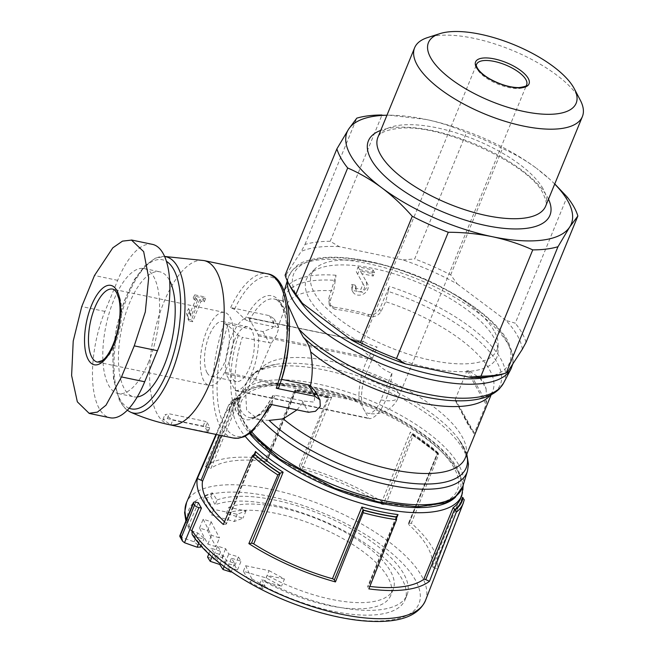 <?xml version="1.0" encoding="UTF-8"?>
<svg xmlns="http://www.w3.org/2000/svg" width="654" height="654" viewBox="0 0 654 654"><rect width="100%" height="100%" fill="white"/><g stroke="black" fill="none" stroke-linecap="round" stroke-linejoin="round"><path stroke-width="0.49" stroke-dasharray="3.27 2.45" d="M490.189 395.237A111.834 42.755 22.3 0 0 492.715 391.002C492.495 392.637 490.083 394.599 485.472 396.896L475.278 399.692A116.461 44.529 22.3 0 0 490.778 353.291A116.461 44.529 22.3 0 0 388.223 291.422L389.351 286.37L379.655 309.097C377.064 313.585 373.148 315.334 367.908 314.345A115.905 44.317 22.3 0 0 333.663 307.2L334.791 309.203L330.384 306.407L330.106 300.897L333.695 290.883L335.314 280.386A116.461 44.529 22.3 0 0 283.534 302.279C285.651 303.456 286.272 305.083 285.397 307.167L277.729 327.654L279.013 327.409L276.487 335.388L271.369 343.146L257.946 374.096C255.951 379.001 253.106 382.803 249.411 385.492L245.618 391.991L246.64 410.434L258.927 419.582L261.437 419.974A118.93 45.469 22.3 0 0 262.221 420.8M388.223 291.422L385.705 301.731L381.02 311.517C378.298 315.784 374.301 317.394 369.036 316.348A111.834 42.755 22.3 0 0 334.791 309.203M380.955 399.888A27.027 10.333 22.3 0 0 398.564 397.068A27.027 10.333 22.3 0 0 397.763 391.86A27.027 10.333 22.3 0 0 366.166 373.736A27.027 10.905 -78.2 0 0 364.082 409.919A27.027 10.905 -78.2 0 0 368.038 413.271A27.027 10.905 -78.2 0 0 380.955 399.888L391.918 373.164C385.132 371.031 379.394 366.698 374.701 360.158L372.845 358.482A27.027 10.333 -157.7 0 1 361.956 343.89A27.027 10.333 -157.7 0 1 363.518 341.977L364.335 341.821C366.191 343.342 370.458 345.075 377.129 347.004A37.278 15.042 -78.2 0 0 359.079 400.305A3.728 1.504 -78.2 0 0 359.422 401.662L368.75 418.176A3.728 1.504 -78.2 0 0 369.297 418.634A3.728 1.504 -78.2 0 0 369.453 418.65A37.278 15.042 -78.2 0 0 391.918 373.164M366.166 373.736L377.129 347.004M248.741 318.032L364.335 341.821L248.038 317.558A37.278 15.042 -78.2 0 0 225.532 372.437A3.728 1.504 -78.2 0 0 225.867 373.802L235.195 390.307A3.728 1.504 -78.2 0 0 235.742 390.773A3.728 1.504 -78.2 0 0 235.898 390.781A37.278 15.042 -78.2 0 0 258.412 335.894A3.728 1.504 -78.2 0 0 258.068 334.537L248.741 318.032A3.728 1.504 -78.2 0 0 248.193 317.566A3.728 1.504 -78.2 0 0 248.038 317.558M148.646 361.948A63.839 25.759 101.8 0 1 118.153 393.544A63.839 25.759 101.8 0 1 105.973 325.79A63.839 25.759 101.8 0 1 144.223 268.565A63.839 25.759 101.8 0 1 148.646 361.948M152.407 244.359A72.692 29.332 -78.2 0 0 117.671 280.345L104.934 311.41A72.692 29.332 -78.2 0 0 109.97 417.751M207.898 432.269L170.833 424.92L163.026 419.484L167.261 418.609L203.157 426.097L205.291 427.446A89.467 36.101 -78.2 0 0 207.841 431.959L209.869 427.479M207.261 422.656A83.876 33.844 -78.2 0 0 209.811 427.168L208.691 427.618L172.803 420.13L164.996 414.701L169.231 413.81L205.119 421.299L207.261 422.656L205.291 427.446M284.613 308.966L285.397 307.167A111.834 42.755 22.3 0 1 285.782 306.137A111.834 42.755 22.3 0 1 333.695 290.883M333.663 307.2L329.191 304.257L328.741 298.469L336.025 275.244L335.314 280.386M283.534 302.279L282.945 300.979L282.577 301.298M233.053 437.984A83.876 33.844 101.8 0 1 224.109 323.509L262.908 331.603L272.595 327.989L274.222 318.931L269.448 315.669L230.649 307.576L234.426 309.391A227.2 86.868 -157.7 0 1 244.931 319.43L248.888 321.416A60.577 24.443 101.8 0 1 274.361 299.05L282.945 300.979A118.93 45.469 22.3 0 1 283.599 292.951L282.593 301.298M355.138 285.128A118.251 45.208 22.3 0 0 351.688 284.506L352.007 290.376L362.725 292.281L366.78 287.433L366.322 281.629L360.419 271.116A119.625 45.739 -157.7 0 1 371.824 273.585L373.107 270.077A119.968 45.87 22.3 0 0 358.081 266.938L356.316 271.794L362.954 283.615L361.033 289.297L355.318 288.283L355.138 285.128L356.201 287.016L352.694 286.28L351.688 284.506M194.753 294.848A83.876 33.844 -78.2 0 0 193.208 297.889L196.47 298.567A83.876 33.844 -78.2 0 0 189.864 314.108L188.491 308.508A83.876 33.844 -78.2 0 0 186.603 313.429L188.082 319.201L191.589 319.937A83.876 33.844 101.8 0 1 199.969 299.303L203.231 299.982A83.876 33.844 101.8 0 1 204.776 296.941L194.753 294.848L195.644 296.417L205.658 298.51L204.776 296.941M198.734 543.351L200.778 538.356A931.909 774.647 -29.5 0 1 194.263 536.076A124.285 47.521 22.3 0 0 340.432 617.221A124.285 47.521 22.3 0 0 415.257 579.796A124.285 47.521 22.3 0 0 272.456 496.958A124.285 47.521 22.3 0 0 191.205 530.664L188.9 528.587L188.834 524.933L198.399 502.697M192.162 534.375L194.263 536.076M179.793 536.362L181.452 537.302A942.161 783.165 150.5 0 0 194.099 541.782L200.508 547.104M191.205 530.664A931.909 774.647 150.5 0 0 197.721 532.945L204.13 538.275L200.778 538.356M215.91 546.67A942.112 783.124 -29.5 0 1 207.89 544.128A937.002 378.126 101.8 0 1 199.544 528.015A941.204 782.372 150.5 0 0 207.563 530.558A937.934 378.502 -78.2 0 0 215.91 546.67L219.523 537.866A931.86 774.606 -29.5 0 1 211.504 535.315A926.693 373.965 101.8 0 1 203.165 519.194A930.936 773.846 150.5 0 0 211.177 521.745A927.642 374.341 -78.2 0 0 219.523 537.866M207.563 530.558L211.177 521.745M207.89 544.128L211.504 535.315M199.544 528.015L203.165 519.194M207.563 557.044A941.907 782.961 150.5 0 0 217.136 560.2A937.002 378.126 101.8 0 1 214.013 554.952A942.112 783.124 150.5 0 0 222.033 557.494A937.934 378.502 -78.2 0 0 225.156 562.734A941.907 782.961 150.5 0 0 234.827 565.677A938.931 378.903 -78.2 0 0 237.467 569.961A941.646 782.74 -29.5 0 1 227.805 567.018A937.934 378.502 -78.2 0 0 231.017 572.046M227.805 567.018L231.418 558.205A927.642 374.341 -78.2 0 0 234.631 563.233A930.936 773.846 -29.5 0 1 226.619 560.682A926.693 373.965 101.8 0 1 223.398 555.655A931.386 774.213 -29.5 0 1 213.825 552.491A925.435 373.459 101.8 0 1 211.177 548.216A931.656 774.442 150.5 0 0 220.758 551.379A926.693 373.965 101.8 0 1 217.627 546.139A931.86 774.606 150.5 0 0 225.638 548.69A927.642 374.341 -78.2 0 0 228.769 553.93A931.656 774.442 150.5 0 0 238.432 556.881A928.647 374.75 -78.2 0 0 241.081 561.157A931.386 774.213 -29.5 0 1 231.418 558.205M231.189 571.637L234.631 563.233M224.175 566.634L226.619 560.682M220.153 563.568L223.398 555.655M212.043 556.832L213.825 552.491M208.839 553.922L211.177 548.216M217.136 560.2L220.758 551.379M214.013 554.952L217.627 546.139M222.033 557.494L225.638 548.69M225.156 562.734L228.769 553.93M234.827 565.677L238.432 556.881M237.467 569.961L241.081 561.157M259.793 583.94A109.97 42.044 22.3 0 0 405.047 599.849A109.97 42.044 22.3 0 0 401.801 578.667A109.97 42.044 22.3 0 0 315.907 517.87A109.97 42.044 22.3 0 0 215.06 504.814A929.375 417.522 100.3 0 1 210.866 496.353A923.988 322.144 -58.8 0 1 203.345 499.239A928.402 417.089 -79.7 0 0 211.504 514.902A930.102 773.151 150.5 0 0 234.238 521.516A928.296 323.64 121.2 0 0 243.035 518.091A929.269 772.448 -29.5 0 1 226.219 513.537A95.059 36.346 22.3 0 1 313.389 524.647A95.059 36.346 22.3 0 1 387.863 577.294A95.059 36.346 22.3 0 1 390.675 595.598A95.059 36.346 22.3 0 1 264.698 581.619A929.269 772.448 150.5 0 0 281.522 586.18A928.296 824.359 59.2 0 1 266.096 577.874A930.102 773.151 -29.5 0 1 243.362 571.261A928.402 331.055 -76.8 0 0 250.368 582.42A923.988 820.541 -120.8 0 0 263.562 589.581A929.375 331.398 103.2 0 1 259.793 583.94L261.755 579.142L265.009 586.041L263.562 589.581M463.253 503.228A127.162 48.617 22.3 0 0 464.176 500.024L437.354 569.144A128.56 49.156 -157.7 0 0 411.391 523.208L438.597 454.775A127.162 48.617 22.3 0 0 413.075 435.67L385.868 504.103A128.56 49.156 -157.7 0 0 299.254 465.771L327.752 397.91A127.162 48.617 22.3 0 0 294.365 390.945L265.867 458.806A128.56 49.156 -157.7 0 0 205.225 466.416L234.631 398.441A127.162 48.617 22.3 0 0 227.96 406.731A127.162 48.617 22.3 0 0 226.766 410.581L216.409 434.518M297.006 409.878L304.143 401.115L314.173 402.104L315.171 391.378M486.126 388.877L486.584 402.619L486.102 404.466L474.354 433.103L473.913 433.504L467.308 423.351L455.748 401.36L455.249 399.308L466.997 370.671L468.411 370.466L480.093 378.192L484.058 382.508L486.126 388.877L480.093 378.192M248.888 321.416L277.729 327.654M272.129 403.82L272.178 403.673A227.2 86.868 22.3 0 0 272.636 395.923L275.097 395.278L304.143 401.115M275.097 395.278A60.577 24.443 101.8 0 1 249.615 417.644A60.577 24.443 101.8 0 1 242.348 337.35L271.369 343.146M269.137 420.399L261.437 419.974M224.109 323.509L227.886 325.324A227.2 86.868 22.3 0 1 238.399 335.363L242.348 337.35M227.886 325.324A81.48 32.88 101.8 0 0 224.731 426.195A81.48 32.88 101.8 0 0 272.178 403.673L269.718 404.188M281.629 379.345L279.168 379.99A227.2 86.868 -157.7 0 1 278.71 387.74A81.48 32.88 101.8 0 0 281.866 286.869A81.48 32.88 101.8 0 0 234.426 309.391M238.399 335.363A63.266 25.531 101.8 0 0 236.601 411.767A63.266 25.531 101.8 0 0 272.636 395.923L272.702 395.645M279.201 379.778L279.168 379.99A63.266 25.531 101.8 0 0 280.967 303.587A63.266 25.531 101.8 0 0 244.931 319.43M438.597 454.775L438.033 453.361L438.523 453.508M413.075 435.67L412.511 434.256L412.944 434.346M327.752 397.91L328.651 397.043M294.365 390.945L295.224 390.07M239.568 397.501L233.045 405.505A122.911 46.99 22.3 0 1 240.402 396.61L239.568 397.501L237.745 397.951L236.993 397.632L234.631 398.441L235.129 397.828M226.766 410.581L229.129 409.772L231.876 409.764L221.305 435.539M437.248 453.336L438.057 452.781L408.652 524.483A1.864 0.711 -157.7 0 1 408.309 523.789L437.248 453.336L411.685 434.182L412.511 434.256A125.298 47.906 22.3 0 1 438.033 453.361L437.518 453.41L408.758 523.535L411.391 523.208M295.902 390.781L329.363 397.763L331.692 397.248A122.911 46.99 22.3 0 0 295.51 389.694L295.755 390.675L266.995 460.8A1.864 0.711 -157.7 0 1 267.053 461.16L295.919 390.765L295.526 390.291A125.298 47.906 22.3 0 1 328.913 397.256L300.382 467.765L299.254 465.771M432.245 566.225A1.864 0.711 -157.7 0 0 433.594 567.476L462.353 497.351L461.65 494.522L432.245 566.225A122.911 46.99 -157.7 0 0 427.446 546.818A122.911 46.99 -157.7 0 0 408.652 524.483M461.528 495.029L461.65 494.522A122.911 46.99 22.3 0 1 460.481 498.781L461.528 495.029M380.988 503.784A1.864 0.711 -157.7 0 0 383.228 504.43L411.995 434.305L410.401 432.073L380.988 503.784A122.911 46.99 -157.7 0 0 302.279 468.951A1.864 0.711 -157.7 0 1 300.382 467.765M503.057 374.023A126.279 48.282 22.3 0 0 507.308 372.437M339.238 246.64A126.279 48.282 22.3 0 0 301.241 251.406L304.985 244.457A130.007 49.704 22.3 0 1 330.205 241.293L339.238 246.64L403.027 259.949A126.279 48.282 22.3 0 1 457.293 283.959L450.696 274.86A130.007 49.704 22.3 0 0 414.677 258.919L466.474 132.623C453.819 126.901 440.33 122.511 426.032 119.445A121.153 46.32 22.3 0 0 393.594 115.3A121.153 46.32 22.3 0 0 386.955 115.243M403.027 259.949L414.677 258.919M285.095 275.171L286.223 274.598A126.279 48.282 22.3 0 0 290.335 286.779M450.696 274.86L502.493 148.564A130.007 49.704 22.3 0 0 466.474 132.623M330.205 241.293L382.001 114.998L388.778 115.145L426.032 119.445A121.153 46.32 22.3 0 1 536.574 168.364C525.734 160.336 514.371 153.731 502.493 148.564M304.985 244.457L356.782 118.161M453.933 467.585A116.731 44.627 22.3 0 0 269.448 385.942A116.731 44.627 22.3 0 0 324.76 483.788A116.731 44.627 22.3 0 0 453.933 467.585M493.819 337.521A102.899 39.338 22.3 0 0 402.161 276.454A102.899 39.338 22.3 0 0 309.792 274.214A102.899 39.338 22.3 0 0 386.735 354.697A102.899 39.338 22.3 0 0 498.021 351.411A102.899 39.338 22.3 0 0 493.819 337.521M494.007 330.646A100.185 38.3 22.3 0 0 404.761 271.189A100.185 38.3 22.3 0 0 314.836 269.007A100.185 38.3 22.3 0 0 389.743 347.356A100.185 38.3 22.3 0 0 498.095 344.168A100.185 38.3 22.3 0 0 494.007 330.646M522.333 349.244A126.279 48.282 22.3 0 0 506.065 320.468L515.27 323.19L567.067 196.903M286.223 274.598L301.241 251.406M457.293 283.959L506.065 320.468M526.069 342.295A130.007 49.704 22.3 0 0 515.27 323.19M554.706 184.044A121.153 46.32 22.3 0 0 549.94 179.417A121.153 46.32 22.3 0 0 536.574 168.364L549.94 179.417M580.311 100.209A90.661 34.662 22.3 0 0 579.706 99.106A90.661 34.662 22.3 0 0 510.594 49.663A90.661 34.662 22.3 0 0 427.585 37.58M240.402 396.61L210.989 468.313A122.911 46.99 -157.7 0 1 266.104 461.405A1.864 0.711 -157.7 0 0 267.053 461.16M254.422 454.08L226.071 523.216A122.911 46.99 -157.7 0 1 224.486 521.753M369.829 586.442A122.911 46.99 -157.7 0 1 368.611 586.295A1.864 0.711 -157.7 0 0 367.662 586.532A1.864 0.711 -157.7 0 0 367.72 586.891L368.848 588.886M223.325 524.492L225.957 524.156A1.864 0.711 -157.7 0 0 226.407 523.911A1.864 0.711 -157.7 0 0 226.071 523.216M205.225 466.416L208.986 468.076A1.864 0.711 -157.7 0 0 210.989 468.313M266.995 460.8L265.867 458.806M383.228 504.43L385.868 504.103M408.309 523.789A1.864 0.711 -157.7 0 1 408.758 523.535M433.594 567.476L437.354 569.144M137.25 396.953A63.839 25.759 101.8 0 1 133.776 396.806A63.839 25.759 101.8 0 1 121.595 329.052A63.839 25.759 101.8 0 1 159.854 271.827A63.839 25.759 101.8 0 1 169.664 280.599M234.32 340.636A27.959 11.282 -78.2 0 0 232.17 378.069A27.959 11.282 -78.2 0 0 236.257 381.535A27.959 11.282 -78.2 0 0 253.016 356.471A27.959 11.282 -78.2 0 0 247.678 326.804A27.959 11.282 -78.2 0 0 234.32 340.636M207.122 372.845A27.959 11.282 101.8 0 1 207.359 340.84A27.959 11.282 101.8 0 1 222.638 321.572A27.959 11.282 101.8 0 1 227.976 351.247A27.959 11.282 101.8 0 1 211.217 376.312A27.959 11.282 101.8 0 1 207.122 372.845M203.86 380.816A37.278 15.042 101.8 0 1 204.171 338.134A37.278 15.042 101.8 0 1 224.543 312.457A37.278 15.042 101.8 0 1 231.655 352.016A37.278 15.042 101.8 0 1 209.313 385.435A37.278 15.042 101.8 0 1 203.86 380.816M226.219 513.537L228.761 507.341L245.978 510.929L237.214 514.273L213.768 509.384L204.808 495.683L212.313 492.814L217.03 500.024L215.06 504.814M212.313 492.814L210.866 496.353M217.03 500.024A109.97 42.044 -157.7 0 1 340.448 523.159A109.97 42.044 -157.7 0 1 407.009 595.058A109.97 42.044 -157.7 0 1 261.755 579.142M265.009 586.041L251.823 578.864L250.368 582.42M251.823 578.864L245.626 565.743L243.362 571.261M245.626 565.743L269.064 570.631L266.096 577.874M269.064 570.631L284.457 579.011L281.522 586.18M284.457 579.011L267.241 575.422L264.698 581.619M228.761 507.341A95.059 36.346 -157.7 0 1 335.469 527.14A95.059 36.346 -157.7 0 1 393.218 589.393A95.059 36.346 -157.7 0 1 267.241 575.422M245.978 510.929L243.035 518.091M237.214 514.273L234.238 521.516M213.768 509.384L211.504 514.902M204.808 495.683L203.345 499.239M205.658 298.51L204.285 301.854L201.031 301.175L192.603 321.727L189.096 321L187.796 315.539L189.758 310.756L191.058 316.217L197.524 300.448L194.271 299.761L193.208 297.889M197.524 300.448L196.47 298.567M194.271 299.761L195.644 296.417M204.285 301.854L203.231 299.982M201.031 301.175L199.969 299.303M192.603 321.727L191.589 319.937M189.096 321L188.082 319.201M187.796 315.539L186.603 313.429M189.758 310.756L188.491 308.508M191.058 316.217L189.864 314.108M356.201 287.016A4.472 3.72 -29.5 0 0 356.316 290.049A4.472 3.72 -29.5 0 0 362.03 291.095A4.472 3.72 -29.5 0 0 364.106 285.659L357.664 274.173L359.553 269.554L374.579 272.685L373.205 276.037L361.866 273.666L367.515 283.738A8.388 6.973 -29.5 0 1 363.632 293.924A8.388 6.973 -29.5 0 1 352.907 291.978A8.388 6.973 -29.5 0 1 352.694 286.28M357.664 274.173L356.316 271.794M359.553 269.554L358.081 266.938M374.579 272.685L373.107 270.077M373.205 276.037L371.824 273.585M361.866 273.666L360.419 271.116M367.908 314.345L369.036 316.348M361.956 343.89L476.643 64.247A27.027 10.333 22.3 0 0 497.727 84.055A27.027 10.333 22.3 0 0 526.658 84.75L398.564 397.068A27.027 27.027 0 0 1 368.038 413.271M336.025 275.244A118.93 45.469 22.3 0 0 283.599 292.951L284.163 291.095M510.97 368.97A120.442 46.05 22.3 0 0 508.117 344.266A120.442 46.05 22.3 0 0 390.266 269.374A120.442 46.05 22.3 0 0 288.251 277.631A120.442 46.05 22.3 0 0 287.531 281.359M503.523 383.146A118.93 45.469 22.3 0 0 500.711 358.752A118.93 45.469 22.3 0 0 389.351 286.37M169.746 424.781A83.876 33.844 101.8 0 1 153.747 335.764A83.876 33.844 101.8 0 1 204.007 260.57M230.649 307.576A83.876 33.844 101.8 0 1 267.314 273.781M181.452 537.302L195.857 502.166M194.099 541.782L197.721 532.945M425.517 600.413A129.132 49.369 22.3 0 0 324.654 506.065A129.132 49.369 22.3 0 0 186.586 502.419M186.537 519.366A129.132 49.369 22.3 0 0 188.834 524.933M491.179 394.746L492.715 391.002A111.834 42.755 22.3 0 0 385.705 301.731M466.637 454.571A116.461 44.529 22.3 0 0 458.953 439.504L464.242 448.652C465.91 453.524 466.253 456.615 465.264 457.931A111.834 42.755 22.3 0 0 378.02 375.936A111.834 42.755 22.3 0 0 258.33 373.058A111.834 42.755 22.3 0 0 257.946 374.096M279.184 379.802C285.013 361.801 287.507 344.437 286.665 327.703C285.757 305.786 276.225 297.962 274.361 299.05A60.577 24.443 101.8 0 1 288.757 341.805M467.446 471.117A118.93 45.469 22.3 0 0 374.113 385.468A118.93 45.469 22.3 0 0 247.514 380.914A118.93 45.469 22.3 0 0 245.618 391.991M462.795 486.437A120.442 46.05 22.3 0 0 458.675 464.814A120.442 46.05 22.3 0 0 344.903 391.182A120.442 46.05 22.3 0 0 240.075 395.09A120.442 46.05 22.3 0 0 251.839 432.073M466.801 454.187L458.953 439.504A116.461 44.529 22.3 0 0 275.759 364.376L275.759 364.376A116.461 44.529 22.3 0 0 249.411 385.492M236.993 397.632A125.298 47.906 22.3 0 0 229.129 409.772M437.698 453.402A124.775 47.709 22.3 0 0 412.175 434.297M329.06 397.518A124.775 47.709 22.3 0 0 295.665 390.544M237.467 397.845A124.775 47.709 22.3 0 0 229.603 409.984M438.057 452.781A122.911 46.99 22.3 0 0 410.401 432.073M461.789 495.593A122.911 46.99 22.3 0 0 458.16 471.926A122.911 46.99 22.3 0 0 339.974 396.136A122.911 46.99 22.3 0 0 234.353 402.316L233.045 405.505A122.911 46.99 22.3 0 0 231.876 409.764M488.701 376.876A116.731 44.627 22.3 0 0 506.212 340.105A116.731 44.627 22.3 0 0 367.523 261.355A116.731 44.627 22.3 0 0 298.559 298.894M548.493 199.2A98.116 37.515 22.3 0 0 547.046 196.404A98.116 37.515 22.3 0 0 470.692 142.27A98.116 37.515 22.3 0 0 380.734 130.399M542.984 188.638A90.661 34.662 22.3 0 0 455.813 132.737A90.661 34.662 22.3 0 0 377.906 137.299C378.388 136.384 379.729 130.726 397.305 128.609C438.425 122.012 529.756 163.762 543.172 193.698C546.401 201.121 547.226 205.25 545.665 206.1A90.661 34.662 22.3 0 0 542.984 188.638M463.31 484.737L458.07 469.392C445.464 446.437 407.573 419.533 364.531 402.439C304.445 377.938 243.631 376.475 234.353 402.316A122.911 46.99 22.3 0 0 245.193 436.3M331.692 397.248L302.279 468.951M295.51 389.694L266.104 461.405M396.815 517.527L368.611 586.295M455.593 497.024A119.183 45.567 22.3 0 0 456.132 468.043A119.183 45.567 22.3 0 0 307.772 386.4A119.183 45.567 22.3 0 0 249.746 433.651M254.725 454.031L225.957 524.156M229.889 410.091L219.597 435.18M237.745 397.951L208.986 468.076M396.479 516.766L367.72 586.891M129.181 408.251A76.166 30.738 101.8 0 1 118.521 320.256A76.166 30.738 101.8 0 1 166.41 261.355M130.547 412.159A79.829 32.209 101.8 0 1 117.973 328.3A79.829 32.209 101.8 0 1 163.026 256.458L163.026 256.458A79.829 32.209 101.8 0 1 164.62 256.548M262.908 331.603L269.342 342.982M269.448 315.669L275.874 327.041M302.083 400.91L308.516 412.282M181.101 537.187A131.92 50.44 22.3 0 0 184.15 542.575M466.997 370.671L486.102 404.466M455.249 399.308L474.354 433.103M468.411 370.466L486.584 402.619M464.266 416.778L470.3 427.463M455.748 401.36L473.913 433.504M206.721 432.408L208.691 427.618M170.833 424.92L172.803 420.13M167.261 418.609L169.231 413.81M203.157 426.097L205.119 421.299M379.655 309.097L381.02 311.517M328.741 298.469L330.106 300.897M104.934 311.41L81.742 306.579M117.671 280.345L94.487 275.506M224.543 312.457L112.652 289.109A37.278 15.042 101.8 0 1 119.764 328.668A37.278 15.042 101.8 0 1 97.421 362.087L209.313 385.435M235.898 390.781L369.453 418.65M235.195 390.307L368.75 418.176M258.412 335.894L374.701 360.158M258.068 334.537L372.845 358.482M225.532 372.437L359.079 400.305M225.867 373.802L359.422 401.662M367.515 283.738L366.322 281.629M364.106 285.659L362.954 283.615M287.278 280.836L288.251 277.631C292.387 268.631 298.273 263.153 305.909 261.208C313.389 258.485 322.594 257.145 333.532 257.202C358.302 257.586 385.917 263.783 416.377 275.8C458.593 292.551 495.781 318.939 508.15 341.462L513.177 355.457L512.842 363.894M201.048 546.008L204.203 538.307M235.138 397.796L227.96 406.731L215.983 434.428M188.826 528.587L185.867 520.993M250.343 433.226L238.718 412.772L240.075 395.09L247.514 380.914L251.569 375.347C257.194 369.706 265.254 366.044 275.759 364.376L265.565 367.172C260.962 369.469 258.551 371.431 258.33 373.058L259.491 370.229M272.71 395.605C267.396 405.848 262.18 412.551 257.047 415.731C253.065 417.734 250.588 418.372 249.615 417.644L258.927 419.582M271.745 404.613L272.121 403.837M438.572 453.516L412.919 434.321M328.692 397.035L295.191 390.046M393.594 115.3L388.778 115.137M314.836 269.007L309.792 274.214M498.095 344.168L498.021 351.411M255.264 453.549L226.407 523.911M396.479 516.292L367.662 586.532M118.153 393.544L133.776 396.806M144.223 268.565L159.854 271.827M127.285 410.271L124.301 407.63L119.478 400.624L113.494 379.312L112.807 354.869L116.412 327.973L123.884 301.821L134.323 279.659L144.771 265.81L155.497 258.117L164.587 256.458M274.222 318.931L279.013 327.409M207.915 432.286L209.877 427.495M162.944 419.451L164.906 414.669M329.093 304.314L330.303 306.448M211.217 376.312L236.257 381.535M222.638 321.572L247.678 326.804M235.742 390.773L369.297 418.634M248.193 317.566L364.196 341.772M407.009 595.058L405.047 599.849M393.218 589.393L390.675 595.598M352.907 291.978L351.999 290.376M356.316 290.049L355.31 288.283"/><path stroke-width="0.98" d="M89.083 413.393L109.97 417.751A72.692 29.332 -78.2 0 0 144.697 381.772L157.442 350.699A72.692 29.332 -78.2 0 0 152.407 244.359L131.519 240.002M164.587 256.458L204.007 260.57L267.314 273.781A83.876 33.844 101.8 0 1 276.25 388.255L315.048 396.349L319.961 399.856L315.171 391.378L310.495 385.623C312.751 374.677 312.816 363.444 310.691 351.917C309.595 346.358 307.127 341.453 303.268 337.186L298.764 328.962L288.218 305.508M204.007 260.57A83.876 33.844 101.8 0 1 209.82 383.26A83.876 33.844 101.8 0 1 169.746 424.781L233.053 437.984A83.876 33.844 101.8 0 0 269.718 404.188L308.516 412.282L315.449 411.301L320.272 406.306L319.961 399.856M200.508 547.104L197.156 547.194A942.161 783.165 -29.5 0 1 184.51 542.714L182.441 541.046L181.477 537.032L194.573 505.101A135.133 51.666 -157.7 0 1 193.527 503.245A3.728 1.422 -157.7 0 1 193.429 502.558A3.728 1.422 -157.7 0 1 195.857 502.166L198.399 502.697A128.674 49.197 -157.7 0 0 201.457 508.101L198.922 507.578A3.728 1.422 -157.7 0 1 194.573 505.101M201.457 508.109A128.674 49.197 -157.7 0 1 201.457 508.101L191.9 530.345L192.162 534.375M181.477 537.032A135.133 51.666 22.3 0 1 180.43 535.185L179.793 536.362L182.458 541.038M224.175 566.634L222.998 569.511A941.204 782.372 -29.5 0 0 231.017 572.046L231.189 571.637M222.998 569.511A937.002 378.126 101.8 0 1 219.785 564.476L220.153 563.568M219.785 564.476A941.646 782.74 -29.5 0 1 210.204 561.32L212.043 556.832M210.204 561.32A935.76 377.62 101.8 0 1 207.563 557.044L208.839 553.922M216.409 434.518L197.361 478.556A128.56 49.156 -157.7 0 0 203.844 502.542A128.56 49.156 -157.7 0 0 223.325 524.492L252.346 455.83A127.162 48.617 22.3 0 0 277.868 474.935L248.855 543.597A128.56 49.156 -157.7 0 0 335.461 581.921L363.183 512.695A127.162 48.617 22.3 0 0 396.577 519.66L368.848 588.886A128.56 49.156 -157.7 0 0 429.49 581.283L456.312 512.164A127.162 48.617 22.3 0 0 463.253 503.228L425.517 600.413C419.827 613.15 406.167 620.115 384.544 621.3C366.24 622.273 345.099 619.452 321.122 612.839C284.171 602.228 251.725 586.736 223.799 566.356C209.525 555.687 198.963 545.044 192.121 534.416M466.637 454.571A116.461 44.529 22.3 0 1 397.828 481.434A116.461 44.529 22.3 0 1 269.137 420.399L283.239 418.838L297.006 409.878M288.757 341.805A60.577 24.443 101.8 0 1 281.629 379.345L308.623 384.977L315.048 396.349M310.495 385.623L308.623 384.977M276.25 388.255L278.686 387.83C296.663 338.519 291.602 276.642 267.314 273.781M396.577 519.66L396.479 516.292M396.479 516.766L398.024 514.592A122.911 46.99 22.3 0 1 361.842 507.046L363.313 510.218L363.183 512.695M245.193 436.3A122.911 46.99 22.3 0 0 365.815 504.602A122.911 46.99 22.3 0 0 461.789 495.593L460.481 498.781A122.911 46.99 22.3 0 1 453.132 507.676L455.233 509.842L456.312 512.164M462.353 497.351L464.25 499.754L463.253 503.228M254.529 454.072A124.775 47.709 22.3 0 0 280.051 473.177L283.133 472.213A122.911 46.99 22.3 0 1 255.477 451.505L255.346 453.377L252.346 455.83M277.868 474.935L280.051 473.177M396.488 358.555A130.007 49.704 22.3 0 1 360.468 342.614L351.255 339.884A126.279 48.282 22.3 0 0 405.521 363.894L396.488 358.555L448.284 232.26C463.269 232.301 477.951 233.789 492.315 236.699A121.153 46.32 22.3 0 0 569.716 226.995L577.866 216.008L526.069 342.295L522.333 349.244L507.308 372.437L503.057 374.023A126.279 48.282 22.3 0 1 469.31 377.203L480.96 376.173A130.007 49.704 22.3 0 0 506.18 373.009L557.976 246.722L569.716 226.995A121.153 46.32 22.3 0 0 554.706 184.044M386.955 115.243A121.153 46.32 22.3 0 0 348.631 129.149L336.892 148.875L285.095 275.171A130.007 49.704 22.3 0 0 288.275 282.855A130.007 49.704 22.3 0 0 295.894 294.275L347.691 167.98C359.561 173.138 370.924 179.736 381.764 187.78A121.153 46.32 22.3 0 0 492.315 236.699C506.613 239.765 520.094 244.163 532.757 249.885A130.007 49.704 22.3 0 0 557.976 246.722M288.275 282.855L290.335 286.779A126.279 48.282 22.3 0 0 302.491 303.374L295.894 294.275M360.468 342.614L412.265 216.319A130.007 49.704 22.3 0 0 448.284 232.26M480.96 376.173L532.757 249.885M382.001 114.998A130.007 49.704 22.3 0 0 356.782 118.161L348.631 129.149A121.153 46.32 22.3 0 0 381.764 187.78C392.555 195.938 402.725 205.454 412.265 216.319M336.892 148.875A130.007 49.704 22.3 0 0 347.691 167.98M469.31 377.203L405.521 363.894M351.255 339.884L302.491 303.374M577.866 216.008A130.007 49.704 22.3 0 0 567.067 196.903L555.213 184.403M439.856 33.648L427.585 37.58A90.661 34.662 22.3 0 0 414.628 47.767A90.661 34.662 22.3 0 0 485.35 114.229A90.661 34.662 22.3 0 0 582.387 116.567A90.661 34.662 22.3 0 0 580.311 100.209L574.335 88.797A79.829 30.517 22.3 0 0 573.803 87.824A79.829 30.517 22.3 0 0 512.949 44.284A79.829 30.517 22.3 0 0 439.856 33.648A79.829 30.517 22.3 0 0 490.721 101.141A79.829 30.517 22.3 0 0 574.335 88.797M224.486 521.753A122.911 46.99 -157.7 0 1 202.47 481.467A1.864 0.711 -157.7 0 0 201.121 480.216L197.361 478.556M361.842 507.046L332.436 578.749A122.911 46.99 -157.7 0 1 253.727 543.915A1.864 0.711 -157.7 0 0 251.488 543.261L248.855 543.597M453.132 507.676L423.727 579.387A122.911 46.99 -157.7 0 1 369.829 586.442M335.461 581.921L334.333 579.926A1.864 0.711 -157.7 0 0 332.436 578.749M429.49 581.283L425.729 579.616A1.864 0.711 -157.7 0 0 423.727 579.387M169.664 280.599A63.839 25.759 101.8 0 1 164.277 365.21A63.839 25.759 101.8 0 1 137.25 396.953M134.25 345.86L121.505 376.933L105.997 405.21L97.389 412.118L89.099 413.295L77.344 401.842L71.613 375.51L73.215 341.061L81.742 306.579L94.487 275.506L112.831 247.809L122.486 241.13L131.495 240.1L143.676 251.643L148.671 277.819L145.311 311.901L134.25 345.86L157.442 350.699M525.857 79.551A27.027 10.333 22.3 0 0 499.869 62.882A27.027 10.333 22.3 0 0 476.643 64.247C475.589 63.953 476.014 70.975 489.846 78.938C500.424 84.677 510.136 87.571 518.99 87.611C524.933 86.753 527.484 85.797 526.658 84.75A27.027 10.333 22.3 0 0 525.857 79.551M287.531 281.359A120.442 46.05 22.3 0 0 387.307 366.183A120.442 46.05 22.3 0 0 510.97 368.97L512.842 363.894M298.764 328.962A118.93 45.469 22.3 0 0 413.59 390.969A118.93 45.469 22.3 0 0 503.523 383.146L510.97 368.97M197.156 547.194L198.734 543.351M184.51 542.714L198.922 507.578M180.43 535.185L193.527 503.245M191.9 530.345A129.132 49.369 22.3 0 0 317.476 608.171A129.132 49.369 22.3 0 0 425.517 600.413M215.983 434.428L186.586 502.419A129.132 49.369 22.3 0 0 186.537 519.366M310.691 351.917A111.834 42.755 22.3 0 0 412.756 401.098A111.834 42.755 22.3 0 0 490.189 395.237M283.239 418.838A111.834 42.755 22.3 0 0 391.092 469.343A111.834 42.755 22.3 0 0 465.264 457.931L491.179 394.746M262.221 420.8A118.93 45.469 22.3 0 0 380.955 483.175A118.93 45.469 22.3 0 0 467.446 471.117L462.795 486.437L454.873 497.612L445.137 502.852L417.514 506.866L378.225 501.937L334.66 488.268L279.413 458.92L250.343 433.226M251.839 432.073A120.442 46.05 22.3 0 0 254.169 434.64A120.442 46.05 22.3 0 0 374.464 498.471A120.442 46.05 22.3 0 0 462.795 486.437M303.268 337.186A116.461 44.529 22.3 0 0 475.278 399.692L475.278 399.692C485.775 398.016 493.835 394.37 499.46 388.738L503.523 383.146M363.313 510.218A125.298 47.906 22.3 0 0 396.7 517.183M455.233 509.842A125.298 47.906 22.3 0 0 463.097 497.702M254.185 454.113A125.298 47.906 22.3 0 0 279.716 473.218M363.166 509.956A124.775 47.709 22.3 0 0 396.553 516.93M454.759 509.63A124.775 47.709 22.3 0 0 462.615 497.49M298.559 298.894A116.731 44.627 22.3 0 0 384.724 359.586A116.731 44.627 22.3 0 0 488.701 376.876M380.734 130.399A98.116 37.515 22.3 0 0 444.941 212.779A98.116 37.515 22.3 0 0 548.493 199.2M414.628 47.767L377.906 137.299A90.661 34.662 22.3 0 0 448.636 203.77A90.661 34.662 22.3 0 0 545.665 206.1L582.387 116.567M528.179 78.3A28.89 11.044 22.3 0 0 482.521 58.1A28.89 11.044 22.3 0 0 496.206 82.314A28.89 11.044 22.3 0 0 528.179 78.3M221.305 435.539L202.47 481.467M255.477 451.505L254.422 454.08M283.133 472.213L253.727 543.915M398.024 514.592L396.815 517.527M249.746 433.651A119.183 45.567 22.3 0 0 358.032 497.236A119.183 45.567 22.3 0 0 455.593 497.024M363.093 509.801L334.333 579.926M280.247 473.136L251.488 543.261M219.597 435.18L201.121 480.216M454.497 509.491L425.729 579.616M166.41 261.355A76.166 30.738 101.8 0 1 167.645 371.178A76.166 30.738 101.8 0 1 129.181 408.251M164.62 256.548A79.829 32.209 101.8 0 1 171.348 373.508A79.829 32.209 101.8 0 1 130.547 412.159L127.285 410.271M144.697 381.772L121.505 376.933M91.961 357.468A37.278 15.042 101.8 0 1 92.279 314.795A37.278 15.042 101.8 0 1 112.652 289.109C113.616 289.035 114.9 290.155 116.502 292.461L118.726 298.183C120.009 303.26 120.361 309.546 119.78 317.035C118.636 335.486 109.382 356.299 102.294 360.558L97.421 362.087A37.278 15.042 101.8 0 1 91.961 357.468M88.347 359.757A40.556 16.366 101.8 0 1 90.35 308.353A40.556 16.366 101.8 0 1 114.793 287.678A40.556 16.366 101.8 0 1 116.78 335.715A40.556 16.366 101.8 0 1 88.347 359.757M284.163 291.095L287.278 280.836M179.785 535.822L193.429 502.558M200.582 547.136L201.048 546.008M185.867 520.993L184.6 512.671L186.586 502.419M233.053 437.984L238.154 438.27L244.228 436.725L251.667 432.212L271.745 404.613M466.801 454.187L468.477 464.307L467.446 471.117M461.789 495.593L463.31 484.737M130.547 412.159C143.152 417.743 156.216 421.953 169.746 424.781"/></g></svg>
